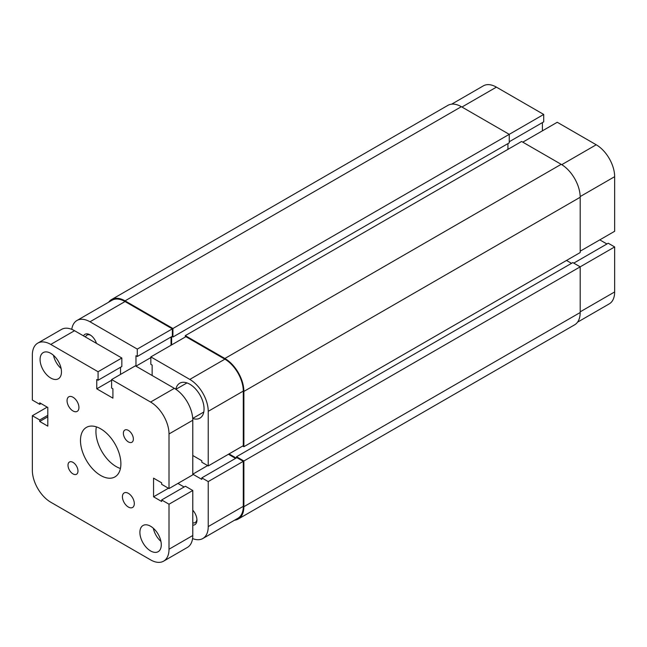 <?xml version="1.0" encoding="UTF-8"?>
<svg xmlns="http://www.w3.org/2000/svg" width="647" height="647" viewBox="0 0 647 647"><rect width="100%" height="100%" fill="white"/><g stroke="black" fill="none" stroke-linecap="round" stroke-linejoin="round"><path stroke-width="0.97" d="M128.373 507.054A8.403 4.853 -120 0 0 132.57 507.474A8.403 4.853 -120 0 0 133.856 500.738A8.403 4.853 -120 0 0 128.373 493.337A8.403 4.853 -120 0 0 124.167 492.917A8.403 4.853 -120 0 0 122.881 499.654A8.403 4.853 -120 0 0 128.373 507.054M72.99 410.95A8.403 4.853 -120 0 0 77.195 411.371A8.403 4.853 -120 0 0 78.481 404.634A8.403 4.853 -120 0 0 72.99 397.226A8.403 4.853 -120 0 0 68.792 396.813A8.403 4.853 -120 0 0 67.506 403.55A8.403 4.853 -120 0 0 72.99 410.95M128.373 441.917A7.06 4.076 -120 0 0 131.899 442.273A7.06 4.076 -120 0 0 132.983 436.612A7.06 4.076 -120 0 0 128.373 430.392A7.06 4.076 -120 0 0 124.839 430.045A7.06 4.076 -120 0 0 123.755 435.698A7.06 4.076 -120 0 0 128.373 441.917M72.99 473.895A7.06 4.076 -120 0 0 76.524 474.243A7.06 4.076 -120 0 0 77.6 468.59A7.06 4.076 -120 0 0 72.99 462.37A7.06 4.076 -120 0 0 69.464 462.015A7.06 4.076 -120 0 0 68.38 467.676A7.06 4.076 -120 0 0 72.99 473.895M150.589 550.945A15.124 8.735 -120 0 0 158.159 551.689A15.124 8.735 -120 0 0 160.472 539.574A15.124 8.735 -120 0 0 150.589 526.246A15.124 8.735 -120 0 0 143.027 525.493A15.124 8.735 -120 0 0 140.714 537.617A15.124 8.735 -120 0 0 150.589 550.945M50.773 378.042A15.124 8.735 -120 0 0 58.335 378.794A15.124 8.735 -120 0 0 60.648 366.671A15.124 8.735 -120 0 0 50.773 353.343A15.124 8.735 -120 0 0 43.203 352.599A15.124 8.735 -120 0 0 40.89 364.714A15.124 8.735 -120 0 0 50.773 378.042M100.681 475.472A28.573 16.498 -120 0 0 114.964 476.888A28.573 16.498 -120 0 0 119.347 453.992A28.573 16.498 -120 0 0 100.681 428.815A28.573 16.498 -120 0 0 86.399 427.4A28.573 16.498 -120 0 0 82.015 450.296A28.573 16.498 -120 0 0 100.681 475.472M96.387 426.866A28.573 16.498 -120 0 0 116.128 466.552A28.573 16.498 -120 0 0 120.423 468.501M74.534 330.706L121.83 358.009L98.069 371.734L50.773 344.422L74.534 330.706A26.05 15.043 -120 0 0 61.514 329.412L37.744 343.136A26.05 15.043 -120 0 0 32.35 355.057L32.35 400.064L39.718 404.318L41.028 403.566M121.83 358.009L121.83 366.517L98.069 380.242L96.759 379.482L96.759 388.815L111.616 380.242M120.528 367.27L120.528 374.411M169.013 488.574L169.013 433.959A26.05 15.043 -120 0 0 150.589 402.054L111.616 379.554L135.385 365.83L174.358 388.337A26.05 15.043 -120 0 1 192.782 420.243L192.782 474.849L169.013 488.574L161.645 484.32L161.645 482.816L153.565 478.149L153.565 496.807L168.422 488.234M184.104 486.997L177.925 483.43M47.207 407.133L32.35 415.714L32.35 470.329A26.05 15.043 -120 0 0 50.773 502.226L150.589 559.865A26.05 15.043 -120 0 0 163.618 561.151L187.387 547.427A26.05 15.043 -120 0 0 192.782 535.506L192.782 490.499L185.414 486.245L161.645 499.961L161.645 501.474L153.565 496.807M163.618 561.151A26.05 15.043 -120 0 0 169.013 549.23L169.013 504.215L192.782 490.499M169.013 504.215L161.645 499.961M111.616 379.554L111.616 388.063L112.918 388.815L112.918 398.148L96.759 388.815M98.069 371.734L98.069 380.242M50.773 344.422A26.05 15.043 -120 0 0 37.744 343.136M39.718 404.318L39.718 402.814L47.797 407.481L47.797 426.138L39.718 421.472L47.797 416.805M32.35 415.714L39.718 419.968L47.797 415.301M39.718 419.968L39.718 421.472M53.499 355.332A15.124 8.735 -120 0 0 61.109 368.507M153.323 528.227A15.124 8.735 -120 0 0 160.933 541.41M192.782 510.184A10.085 5.823 60 0 1 196.939 520.067A10.085 5.823 60 0 1 192.782 525.154M192.782 522.841A8.403 4.853 -120 0 0 195.2 522.541A8.403 4.853 -120 0 0 196.914 519.331M83.503 335.882A10.085 5.823 60 0 1 89.99 334.822L89.99 334.822A10.085 5.823 60 0 1 96.468 343.363M192.717 418.488A20.17 11.646 -120 0 0 199.891 418.148A20.17 11.646 -120 0 0 202.98 401.989A20.17 11.646 -120 0 0 189.806 384.221A20.17 11.646 -120 0 0 179.729 383.218A20.17 11.646 -120 0 0 175.847 389.268M208.229 465.937L208.229 411.322A26.05 15.043 -120 0 0 189.806 379.417L150.832 356.909L185.883 336.675L224.865 359.174A26.05 15.043 60 0 1 243.288 391.079L243.288 445.694L208.229 465.937L201.807 462.225L201.807 460.721L192.782 455.504M208.229 526.585L208.229 481.578L243.288 461.335L243.288 506.342A26.05 15.043 60 0 1 237.894 518.271L202.834 538.514A26.05 15.043 -120 0 0 208.229 526.585L243.288 506.342M172.337 328.854L137.285 349.089L89.99 321.785A26.05 15.043 -120 0 0 76.961 320.491L112.02 300.257A26.05 15.043 60 0 1 125.041 301.542L172.337 328.854L172.337 336.262L137.285 356.497L135.975 355.745L135.975 366.178L150.832 357.597M171.034 337.014L171.034 345.247M228.431 454.267L235.565 458.383M207.63 465.589L192.782 474.17L201.807 479.378L201.807 477.874L236.867 457.631L243.288 461.335M192.571 538.571A26.05 15.043 -120 0 0 202.834 538.514M201.807 477.874L208.229 481.578M152.134 375.503L152.134 365.078L150.832 364.326L150.832 356.909M137.285 349.089L137.285 356.497M76.961 320.491A26.05 15.043 -120 0 0 71.777 329.347M90.604 335.211A8.403 4.853 -120 0 0 86.973 335.089A8.403 4.853 -120 0 0 85.509 337.038M234.554 520.196A26.891 15.528 -120 0 0 238.306 518.999L574.617 324.834A26.891 15.528 -120 0 0 580.189 312.525L580.189 266.831L572.821 262.577L236.511 456.742L236.511 457.841M238.306 518.999A26.891 15.528 -120 0 0 243.879 506.69L243.879 460.996L614.65 246.936L608.237 243.223L573.768 263.127M243.879 460.996L236.511 456.742M571.511 263.329L566.521 260.45M236.155 458.044L229.022 453.927M242.69 446.034L243.879 446.721L580.189 252.556L580.189 197.254A26.891 15.528 -120 0 0 561.175 164.322L521.603 141.475L185.293 335.639L224.865 358.487L561.175 164.322M243.879 446.721L243.879 391.419A26.891 15.528 -120 0 0 224.865 358.487M185.293 335.639L185.293 337.014M507.935 143.602L507.935 149.368M171.625 336.675L171.625 344.908M172.935 337.014L509.246 142.85L509.246 134.341L172.935 328.506L172.935 337.014L171.981 336.464M172.935 328.506L125.041 300.855L461.351 106.69L509.246 134.341L543.706 114.446L496.411 87.135L461.942 107.038M461.351 106.69A26.891 15.528 -120 0 0 447.902 105.364L111.599 299.529A26.891 15.528 -120 0 0 108.68 302.181M125.041 300.855A26.891 15.528 -120 0 0 111.599 299.529M580.189 251.182L614.65 231.286L614.65 176.671L580.181 196.575M451.663 104.159L483.382 85.849A26.05 15.043 60 0 1 496.411 87.135M509.246 141.75L543.706 121.854L543.706 114.446M542.396 130.84L542.396 122.606M522.792 142.162L557.253 122.267L596.227 144.774A26.05 15.043 60 0 1 614.65 176.671M606.926 243.984L599.793 239.867M580.189 311.838L614.65 291.943L614.65 246.936M614.65 291.943A26.05 15.043 60 0 1 609.256 303.864L577.536 322.182M169.013 549.23L192.782 535.506M169.013 433.959L192.782 420.243M150.589 402.054L174.358 388.337M189.806 379.417L224.865 359.174M125.041 301.542L89.99 321.785M243.288 391.079L208.229 411.322M243.879 506.69L580.189 312.525M243.879 391.419L580.189 197.254M561.758 164.67L596.227 144.774M186.983 382.911L175.911 389.308M203.789 412.018L192.717 418.415"/></g></svg>
